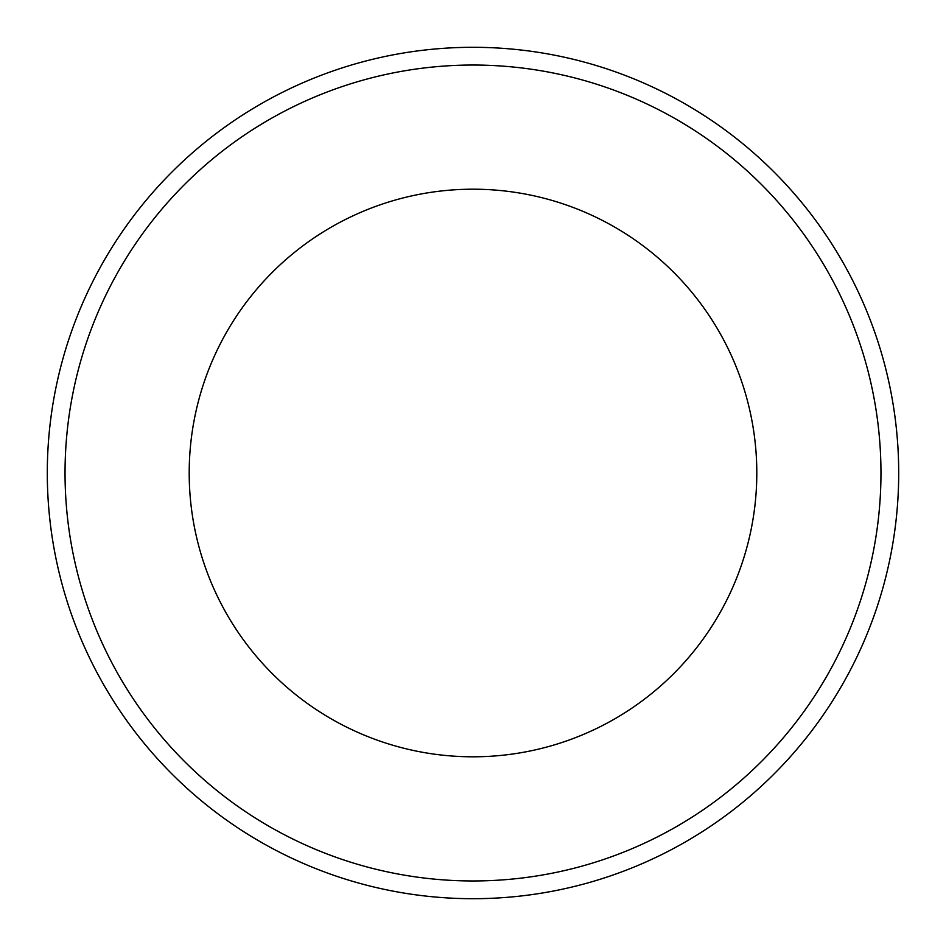 <?xml version="1.0" encoding="UTF-8"?>
<svg xmlns="http://www.w3.org/2000/svg" width="946" height="946" viewBox="0 0 946 946"><rect width="100%" height="100%" fill="white"/><g stroke="black" fill="none" stroke-linecap="round" stroke-linejoin="round"><path stroke-width="1.42" d="M880.963 473A407.963 407.963 0 0 0 473 65.038A407.963 407.963 0 0 0 65.038 473A407.963 407.963 0 0 0 473 880.963A407.963 407.963 0 0 0 880.963 473M47.3 473A425.7 425.7 0 0 1 473 47.3A425.7 425.7 0 0 1 898.7 473A425.7 425.7 0 0 1 473 898.7A425.7 425.7 0 0 1 47.3 473M189.2 473A283.8 283.8 0 0 0 473 756.8A283.8 283.8 0 0 0 756.8 473A283.8 283.8 0 0 0 473 189.2A283.8 283.8 0 0 0 189.2 473"/></g></svg>
